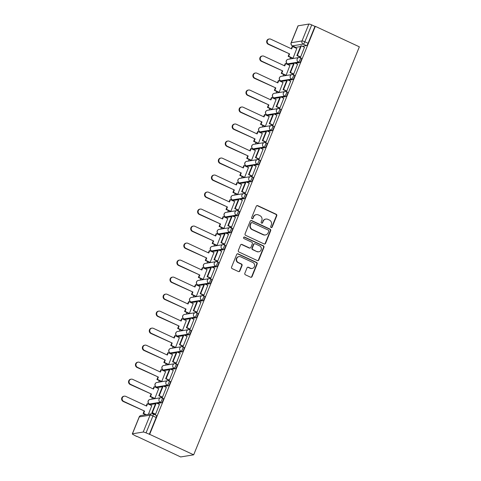 <?xml version="1.0" encoding="UTF-8"?>
<svg xmlns="http://www.w3.org/2000/svg" width="481" height="481" viewBox="0 0 481 481"><rect width="100%" height="100%" fill="white"/><g stroke="black" fill="none" stroke-linecap="round" stroke-linejoin="round"><path stroke-width="0.72" d="M271.11 227.567A0.824 0.776 80.7 0 0 272.132 227.152L276.749 215.777A1.172 1.112 80.7 0 0 276.16 214.231L257.732 205.658A1.172 1.112 80.7 0 0 256.277 206.247L251.659 217.622A0.824 0.776 80.7 0 0 252.507 218.765A0.824 0.776 80.7 0 0 253.09 218.29L253.685 216.817A3.752 3.553 80.7 0 1 258.357 214.917L259.89 215.632A3.752 3.553 80.7 0 1 261.778 220.581L261.177 222.054A0.824 0.776 80.7 0 0 262.025 223.196A0.824 0.776 80.7 0 0 262.614 222.721L263.209 221.248A3.752 3.553 80.7 0 1 267.875 219.348L269.408 220.064A3.752 3.553 80.7 0 1 271.296 225.012L270.701 226.485A0.824 0.776 80.7 0 0 271.11 227.567M271.356 227.633A0.824 0.776 80.7 0 0 271.753 227.212L276.371 215.843A1.172 1.112 80.7 0 0 275.781 214.298L257.353 205.718A1.172 1.112 80.7 0 0 256.92 205.615M252.315 218.771A0.824 0.776 80.7 0 0 252.711 218.35L253.685 216.817M261.832 223.202A0.824 0.776 80.7 0 0 262.229 222.781L263.209 221.248M244.829 273.262A1.172 1.112 80.7 0 0 245.418 274.807L250.589 277.212A1.172 1.112 80.7 0 0 252.044 276.623L257.173 263.991A1.172 1.112 80.7 0 0 256.583 262.446L238.155 253.866A1.172 1.112 80.7 0 0 236.694 254.461L231.571 267.093A1.172 1.112 80.7 0 0 232.161 268.638L238.402 271.543A1.172 1.112 80.7 0 0 239.863 270.947L242.057 265.548A1.172 1.112 80.7 0 0 241.468 263.997L238.372 262.56A3.139 2.97 80.7 0 1 239.027 256.595A3.139 2.97 80.7 0 1 240.692 256.83L252.826 262.476A3.139 2.97 80.7 0 1 252.17 268.44A3.139 2.97 80.7 0 1 250.499 268.206L248.479 267.262A1.172 1.112 80.7 0 0 247.024 267.857L244.829 273.262M193.681 454.816L149.663 434.331L315.332 26.341L359.349 46.825L193.681 454.816L180.64 456.95L136.712 436.261M264.099 243.933A1.172 1.112 80.7 0 0 265.56 243.338L270.689 230.712A1.172 1.112 80.7 0 0 270.1 229.16L251.671 220.587A1.172 1.112 80.7 0 0 250.21 221.176L245.082 233.808A1.172 1.112 80.7 0 0 245.671 235.353L264.099 243.933M263.931 247.348L258.802 259.98A1.172 1.112 80.7 0 1 257.341 260.576L238.919 251.996A1.172 1.112 80.7 0 1 238.329 250.451L240.524 245.045A1.172 1.112 80.7 0 1 241.979 244.45L249.453 247.931A1.172 1.112 80.7 0 0 250.914 247.336L252.369 243.753A1.172 1.112 80.7 0 0 251.779 242.202L243.999 238.582A0.824 0.776 80.7 0 1 244.168 237.025A0.824 0.776 80.7 0 1 244.607 237.085L263.341 245.803A1.172 1.112 80.7 0 1 263.931 247.348L263.552 247.414L258.423 260.041L258.802 259.98M294.781 46.988L294.582 47.475M290.536 57.437L289.893 59.013M287.872 63.991L287.674 64.484M283.628 74.447L282.99 76.022M280.964 81L280.766 81.493M276.719 91.456L276.082 93.031M274.062 98.01L273.863 98.503M269.817 108.465L269.174 110.041M267.153 115.019L266.955 115.512M262.909 125.475L262.271 127.05M260.245 132.028L260.047 132.522M256 142.484L255.363 144.053M253.343 149.038L253.138 149.525M249.092 159.494L248.455 161.063M246.434 166.047L246.236 166.534M242.19 176.503L241.552 178.072M239.526 183.057L239.328 183.544M235.281 193.512L234.644 195.082M232.618 200.066L232.419 200.553M228.373 210.522L227.735 212.091M225.715 217.075L225.517 217.562M221.47 227.525L220.827 229.1M218.807 234.079L218.608 234.572M214.562 244.534L213.925 246.11M211.899 251.088L211.7 251.581M207.654 261.544L207.016 263.119M204.996 268.097L204.798 268.59M200.751 278.553L200.108 280.128M198.088 285.107L197.889 285.6M193.843 295.562L193.206 297.138M191.179 302.116L190.981 302.609M186.935 312.572L186.297 314.141M184.277 319.125L184.073 319.612M180.026 329.581L179.389 331.15M177.369 336.135L177.17 336.622M173.124 346.591L172.487 348.16M170.46 353.144L170.262 353.631M166.216 363.6L165.578 365.169M163.552 370.154L163.354 370.641M159.307 380.609L158.67 382.179M156.65 387.163L156.451 387.65M152.405 397.613L151.762 399.188M149.741 404.166L149.543 404.659M149.663 434.331L146.05 432.888A2.393 0.415 -157.9 0 0 143.206 432.04L132.449 433.802A2.393 0.415 -157.9 0 0 132.323 433.874A2.393 0.415 -157.9 0 0 133.778 434.896L136.628 436.465M315.332 26.341L314.953 26.401L308.093 43.302A2.393 0.649 115 0 1 306.445 45.605L302.369 46.272M300.541 46.573L295.689 47.366L292.454 45.857A2.393 0.649 115 0 1 292.334 45.845L295.568 47.348A2.393 0.649 -65 0 0 295.689 47.366M308.874 24.05L298.118 25.812L291.258 42.707L302.014 40.951L308.874 24.05A2.393 0.415 22.1 0 1 311.718 24.898L304.858 41.799A2.393 0.649 115 0 1 303.21 44.102L292.454 45.857A2.393 2.261 80.7 0 1 291.258 42.707A2.393 0.415 -157.9 0 0 291.125 42.779A2.393 2.393 0 0 0 292.334 45.845M314.953 26.401L311.718 24.898M291.125 42.779L297.992 25.878A2.393 0.415 22.1 0 1 298.118 25.812M292.442 58.327L292.989 58.291L296.795 48.509M300.06 57.047L300.595 57.047L304.473 47.252M293.157 74.056L293.687 74.056L297.571 64.262M285.54 75.337L286.087 75.301L289.893 65.518M286.249 91.065L286.778 91.065L290.662 81.271M278.631 92.346L279.178 92.31L282.984 82.528M279.341 108.075L279.876 108.075L283.754 98.28M271.723 109.355L272.27 109.319L276.076 99.531M272.438 125.084L272.967 125.084L276.852 115.29M264.821 126.365L265.368 126.329L269.174 116.54M265.53 142.087L266.059 142.093L269.943 132.293M257.912 143.374L258.459 143.332L262.265 133.55M258.622 159.097L259.157 159.103L263.035 149.302M251.004 160.383L251.551 160.341L255.357 150.559M251.713 176.106L252.248 176.106L256.126 166.312M244.095 177.393L244.649 177.351L248.449 167.568M244.811 193.115L245.34 193.115L249.224 183.321M237.193 194.402L237.74 194.36L241.546 184.578M237.903 210.125L238.438 210.125L242.316 200.33M230.285 211.406L230.832 211.369L234.638 201.587M230.994 227.134L231.529 227.134L235.407 217.34M223.376 228.415L223.924 228.379L227.729 218.596M224.092 244.144L224.621 244.144L228.505 234.349M216.474 245.424L217.021 245.388L220.827 235.606M217.184 261.153L217.713 261.153L221.597 251.359M209.566 262.434L210.113 262.398L213.919 252.615M210.275 278.162L210.81 278.162L214.688 268.368M202.657 279.443L203.204 279.407L207.01 269.619M203.373 295.172L203.902 295.172L207.786 285.377M195.755 296.452L196.302 296.416L200.108 286.628M196.464 312.175L196.994 312.181L200.878 302.381M188.847 313.462L189.394 313.42L193.2 303.637M189.556 329.184L190.091 329.19L193.969 319.39M181.938 330.471L182.485 330.429L186.291 320.647M182.654 346.194L183.183 346.194L187.067 336.399M175.03 347.48L175.583 347.438L179.389 337.656M175.745 363.203L176.274 363.203L180.159 353.409M168.128 364.49L168.675 364.448L172.481 354.665M168.837 380.212L169.372 380.212L173.25 370.418M161.219 381.493L161.766 381.457L165.572 371.675M161.929 397.222L162.464 397.222L166.342 387.427M154.311 398.502L154.858 398.466L158.664 388.684M155.026 414.231L155.555 414.231L159.439 404.437M148.431 414.297L151.762 405.693M162.031 397.895A2.393 0.649 115 0 1 162.157 397.907L163.306 398.442A2.393 0.649 -65 0 1 162.969 400.685A2.393 0.649 -65 0 1 161.412 402.789L157.335 403.457M155.507 403.757L150.649 404.551L149.507 404.016A2.393 0.649 115 0 1 149.381 404.004L150.529 404.533A2.393 0.649 -65 0 0 150.649 404.551M168.939 380.886A2.393 0.649 115 0 1 169.059 380.898L170.208 381.433A2.393 0.649 -65 0 1 169.877 383.676A2.393 0.649 -65 0 1 168.314 385.78L164.237 386.447M162.41 386.748L157.558 387.542L156.409 387.007A2.393 0.649 115 0 1 156.289 386.995L157.437 387.53A2.393 0.649 -65 0 0 157.558 387.542M175.848 363.877A2.393 0.649 115 0 1 175.968 363.889L177.116 364.424A2.393 0.649 -65 0 1 176.786 366.666A2.393 0.649 -65 0 1 175.222 368.771L171.146 369.438M169.318 369.739L164.466 370.532L163.318 369.997A2.393 0.649 115 0 1 163.197 369.985L164.34 370.52A2.393 0.649 -65 0 0 164.466 370.532M182.75 346.867A2.393 0.649 115 0 1 182.876 346.885L184.025 347.414A2.393 0.649 -65 0 1 183.688 349.657A2.393 0.649 -65 0 1 182.131 351.761L178.054 352.429M176.226 352.729L171.374 353.523L170.226 352.988A2.393 0.649 115 0 1 170.1 352.976L171.248 353.511A2.393 0.649 -65 0 0 171.374 353.523M189.658 329.858A2.393 0.649 115 0 1 189.785 329.876L190.927 330.405A2.393 0.649 -65 0 1 190.596 332.648A2.393 0.649 -65 0 1 189.033 334.758L184.963 335.419M183.129 335.72L178.277 336.514L177.128 335.978A2.393 0.649 115 0 1 177.008 335.966L178.156 336.502A2.393 0.649 -65 0 0 178.277 336.514M196.567 312.848A2.393 0.649 115 0 1 196.687 312.866L197.835 313.402A2.393 0.649 -65 0 1 197.505 315.638A2.393 0.649 -65 0 1 195.941 317.749L191.865 318.41M190.037 318.711L185.185 319.504L184.037 318.969A2.393 0.649 115 0 1 183.916 318.957L185.059 319.492A2.393 0.649 -65 0 0 185.185 319.504M203.469 295.845A2.393 0.649 115 0 1 203.595 295.857L204.744 296.392A2.393 0.649 -65 0 1 204.407 298.635A2.393 0.649 -65 0 1 202.85 300.739L198.773 301.407M196.945 301.701L192.093 302.495L190.945 301.96A2.393 0.649 115 0 1 190.819 301.948L191.967 302.483A2.393 0.649 -65 0 0 192.093 302.495M210.377 278.836A2.393 0.649 115 0 1 210.504 278.848L211.646 279.383A2.393 0.649 -65 0 1 211.315 281.625A2.393 0.649 -65 0 1 209.752 283.73L205.682 284.397M203.848 284.692L198.996 285.486L197.853 284.956A2.393 0.649 115 0 1 197.727 284.938L198.875 285.474A2.393 0.649 -65 0 0 198.996 285.486M217.286 261.826A2.393 0.649 115 0 1 217.406 261.838L218.554 262.373A2.393 0.649 -65 0 1 218.224 264.616A2.393 0.649 -65 0 1 216.66 266.721L212.584 267.388M210.756 267.689L205.904 268.476L204.756 267.947A2.393 0.649 115 0 1 204.635 267.929L205.784 268.464A2.393 0.649 -65 0 0 205.904 268.476M224.194 244.817A2.393 0.649 115 0 1 224.314 244.829L225.463 245.364A2.393 0.649 -65 0 1 225.132 247.607A2.393 0.649 -65 0 1 223.569 249.711L219.492 250.379M217.665 250.679L212.812 251.473L211.664 250.938A2.393 0.649 115 0 1 211.538 250.92L212.686 251.455A2.393 0.649 -65 0 0 212.812 251.473M231.096 227.808A2.393 0.649 115 0 1 231.223 227.82L232.371 228.355A2.393 0.649 -65 0 1 232.034 230.597A2.393 0.649 -65 0 1 230.477 232.702L226.401 233.369M224.573 233.67L219.715 234.463L218.572 233.928A2.393 0.649 115 0 1 218.446 233.916L219.595 234.445A2.393 0.649 -65 0 0 219.715 234.463M238.005 210.798A2.393 0.649 115 0 1 238.125 210.81L239.273 211.345A2.393 0.649 -65 0 1 238.943 213.588A2.393 0.649 -65 0 1 237.38 215.692L233.303 216.36M231.475 216.66L226.623 217.454L225.475 216.919A2.393 0.649 115 0 1 225.355 216.907L226.503 217.442A2.393 0.649 -65 0 0 226.623 217.454M244.913 193.789A2.393 0.649 115 0 1 245.033 193.801L246.182 194.336A2.393 0.649 -65 0 1 245.851 196.579A2.393 0.649 -65 0 1 244.288 198.683L240.211 199.35M238.384 199.651L233.532 200.445L232.383 199.91A2.393 0.649 115 0 1 232.263 199.898L233.405 200.433A2.393 0.649 -65 0 0 233.532 200.445M251.816 176.78A2.393 0.649 115 0 1 251.942 176.798L253.09 177.327A2.393 0.649 -65 0 1 252.753 179.569A2.393 0.649 -65 0 1 251.196 181.674L247.12 182.341M245.292 182.642L240.44 183.435L239.291 182.9A2.393 0.649 115 0 1 239.165 182.888L240.314 183.423A2.393 0.649 -65 0 0 240.44 183.435M258.724 159.77A2.393 0.649 115 0 1 258.85 159.788L259.993 160.317A2.393 0.649 -65 0 1 259.662 162.56A2.393 0.649 -65 0 1 258.099 164.67L254.028 165.332M252.194 165.632L247.342 166.426L246.194 165.891A2.393 0.649 115 0 1 246.074 165.879L247.222 166.414A2.393 0.649 -65 0 0 247.342 166.426M265.632 142.761A2.393 0.649 115 0 1 265.752 142.779L266.901 143.314A2.393 0.649 -65 0 1 266.57 145.551A2.393 0.649 -65 0 1 265.007 147.661L260.93 148.322M259.103 148.623L254.251 149.417L253.102 148.882A2.393 0.649 115 0 1 252.982 148.869L254.124 149.405A2.393 0.649 -65 0 0 254.251 149.417M272.535 125.757A2.393 0.649 115 0 1 272.661 125.769L273.809 126.305A2.393 0.649 -65 0 1 273.473 128.541A2.393 0.649 -65 0 1 271.915 130.652L267.839 131.319M266.011 131.614L261.159 132.407L260.011 131.872A2.393 0.649 115 0 1 259.884 131.86L261.033 132.395A2.393 0.649 -65 0 0 261.159 132.407M279.443 108.748A2.393 0.649 115 0 1 279.569 108.76L280.712 109.295A2.393 0.649 -65 0 1 280.381 111.538A2.393 0.649 -65 0 1 278.818 113.642L274.747 114.31M272.913 114.604L268.061 115.398L266.919 114.869A2.393 0.649 115 0 1 266.793 114.851L267.941 115.386A2.393 0.649 -65 0 0 268.061 115.398M286.351 91.739A2.393 0.649 115 0 1 286.472 91.751L287.62 92.286A2.393 0.649 -65 0 1 287.289 94.529A2.393 0.649 -65 0 1 285.726 96.633L281.65 97.3M279.822 97.595L274.97 98.389L273.821 97.859A2.393 0.649 115 0 1 273.701 97.841L274.849 98.377A2.393 0.649 -65 0 0 274.97 98.389M293.26 74.729A2.393 0.649 115 0 1 293.38 74.741L294.528 75.276A2.393 0.649 -65 0 1 294.198 77.519A2.393 0.649 -65 0 1 292.634 79.624L288.558 80.291M286.73 80.592L281.878 81.385L280.73 80.85A2.393 0.649 115 0 1 280.603 80.832L281.752 81.367A2.393 0.649 -65 0 0 281.878 81.385M300.162 57.72A2.393 0.649 115 0 1 300.288 57.732L301.437 58.267A2.393 0.649 -65 0 1 301.1 60.51A2.393 0.649 -65 0 1 299.537 62.614L295.466 63.282M293.632 63.582L288.78 64.376L287.638 63.841A2.393 0.649 115 0 1 287.512 63.829L288.66 64.358A2.393 0.649 -65 0 0 288.78 64.376M149.284 434.391L156.151 417.496A2.393 0.649 -65 0 0 156.397 415.452L153.162 413.949A2.393 0.649 115 0 1 152.916 415.987L146.05 432.888M265.879 219.065L265.5 219.132A3.752 3.553 80.7 0 0 262.83 221.308M256.361 214.634L255.976 214.7A3.752 3.553 80.7 0 0 253.307 216.877M264.532 244.029A1.172 1.112 80.7 0 0 265.181 243.398L270.31 230.772A1.172 1.112 80.7 0 0 269.721 229.227L251.292 220.647A1.172 1.112 80.7 0 0 250.86 220.545M268.777 231.217A0.824 0.776 80.7 0 0 268.362 230.134L252.188 222.607A0.824 0.776 80.7 0 0 251.166 223.022L250.535 224.573A3.752 3.553 80.7 0 0 252.423 229.527L263.48 234.668A3.752 3.553 80.7 0 0 268.145 232.768L268.777 231.217M251.749 222.547L251.371 222.607A0.824 0.776 80.7 0 0 250.787 223.088L251.166 223.022M265.476 234.95L265.097 235.011A3.752 3.553 80.7 0 1 263.101 234.734L252.044 229.587A3.752 3.553 80.7 0 1 250.156 224.639L250.787 223.088M257.774 260.672A1.172 1.112 80.7 0 0 258.423 260.041M250.078 248.016L249.699 248.076A1.172 1.112 80.7 0 1 249.074 247.992L241.6 244.51A1.172 1.112 80.7 0 0 241.167 244.414M263.552 247.414A1.172 1.112 80.7 0 0 262.963 245.863L244.228 237.145A0.824 0.776 80.7 0 0 243.981 237.079M257.209 251.539A3.139 2.97 80.7 0 0 261.327 249.092A3.139 2.97 80.7 0 0 259.536 245.815L255.261 243.825A1.172 1.112 80.7 0 0 253.8 244.42L252.345 248.004A1.172 1.112 80.7 0 0 252.934 249.549L256.83 251.599A3.139 2.97 80.7 0 0 258.495 251.834L258.874 251.773M254.635 243.735L254.257 243.801A1.172 1.112 80.7 0 0 253.421 244.48L253.8 244.42M256.83 251.599L252.555 249.609A1.172 1.112 80.7 0 1 251.966 248.064L253.421 244.48M252.17 268.44L251.791 268.5A3.139 2.97 80.7 0 1 250.12 268.266L248.1 267.328A1.172 1.112 80.7 0 0 247.667 267.226M239.027 256.595L238.648 256.662A3.139 2.97 80.7 0 0 237.993 262.62L238.372 262.56M238.835 271.645A1.172 1.112 80.7 0 0 239.484 271.013L241.678 265.608A1.172 1.112 80.7 0 0 241.089 264.063L237.993 262.62M251.016 277.315A1.172 1.112 80.7 0 0 251.665 276.683L256.794 264.057A1.172 1.112 80.7 0 0 256.205 262.506L237.776 253.932A1.172 1.112 80.7 0 0 237.343 253.83M291.264 48.719L292.105 46.633L292.604 46.555L291.648 48.9L270.791 39.189A2.748 2.603 80.7 0 0 267.183 41.336A2.748 2.603 80.7 0 0 268.753 44.204L268.26 44.288A2.748 2.603 -99.3 0 1 268.837 39.063L269.33 38.985M292.526 58.369L288.167 56.337L288.66 56.259L289.616 53.914L268.26 44.288M288.167 56.337L289.117 53.992M300.204 57.113L296.891 55.568L297.384 55.489L301.322 45.785L304.557 47.288M297.384 55.489L300.613 56.992M296.891 55.568L300.829 45.863L301.322 45.785M289.616 53.914L268.753 44.204M288.66 56.259L292.995 58.279M292.604 46.555L296.939 48.575M284.355 65.729L285.203 63.642L285.696 63.564L284.746 65.909L263.883 56.199A2.748 2.603 80.7 0 0 260.275 58.345A2.748 2.603 80.7 0 0 261.844 61.213L261.351 61.291A2.748 2.603 -99.3 0 1 261.929 56.073L262.422 55.994M285.618 75.379L281.259 73.346L281.758 73.268L282.708 70.923L261.351 61.291M281.259 73.346L282.215 71.002M293.296 74.122L289.983 72.577L290.476 72.499L294.414 62.795L297.649 64.298M290.476 72.499L293.711 74.002M289.983 72.577L293.921 62.873L294.414 62.795M282.708 70.923L261.844 61.213M281.758 73.268L286.093 75.283M285.696 63.564L290.031 65.584M277.447 82.738L278.295 80.652L278.788 80.574L277.838 82.918L256.98 73.208A2.748 2.603 80.7 0 0 253.373 75.349A2.748 2.603 80.7 0 0 254.942 78.223L254.449 78.301A2.748 2.603 -99.3 0 1 255.02 73.082L255.513 73.004M278.709 92.382L274.356 90.356L274.849 90.278L275.799 87.933L254.449 78.301M274.356 90.356L275.306 88.011M286.387 91.131L283.075 89.586L283.568 89.508L287.512 79.804L290.74 81.307M283.568 89.508L286.802 91.011M283.075 89.586L287.013 79.882L287.512 79.804M275.799 87.933L254.942 78.223M274.849 90.278L279.184 92.292M278.788 80.574L283.123 82.588M270.544 99.741L271.386 97.661L271.885 97.583L270.929 99.928L250.072 90.218A2.748 2.603 80.7 0 0 246.464 92.358A2.748 2.603 80.7 0 0 248.034 95.232L247.541 95.31A2.748 2.603 -99.3 0 1 248.112 90.091L248.611 90.013M271.807 109.391L267.448 107.365L267.941 107.287L268.891 104.942L247.541 95.31M267.448 107.365L268.398 105.02M279.485 108.141L276.166 106.596L276.665 106.517L280.603 96.813L283.838 98.316M276.665 106.517L279.894 108.021M276.166 106.596L280.11 96.891L280.603 96.813M268.891 104.942L248.034 95.232M267.941 107.287L272.276 109.301M271.885 97.583L276.22 99.597M263.636 116.751L264.484 114.67L264.977 114.592L264.027 116.931L243.164 107.227A2.748 2.603 80.7 0 0 239.556 109.367A2.748 2.603 80.7 0 0 241.125 112.241L240.632 112.32A2.748 2.603 -99.3 0 1 241.209 107.101L241.702 107.016M264.899 126.401L260.54 124.375L261.033 124.29L261.989 121.952L240.632 112.32M260.54 124.375L261.496 122.03M272.577 125.144L269.264 123.605L269.757 123.521L273.695 113.817L276.93 115.326M269.757 123.521L272.992 125.03M269.264 123.605L273.202 113.901L273.695 113.817M261.989 121.952L241.125 112.241M261.033 124.29L265.374 126.311M264.977 114.592L269.312 116.606M256.728 133.76L257.575 131.68L258.069 131.596L257.119 133.94L236.255 124.23A2.748 2.603 80.7 0 0 232.648 126.377A2.748 2.603 80.7 0 0 234.223 129.251L233.73 129.329A2.748 2.603 -99.3 0 1 234.301 124.11L234.794 124.026M257.99 143.41L253.637 141.384L254.13 141.3L255.08 138.955L233.73 129.329M253.637 141.384L254.587 139.039M265.668 142.154L262.355 140.614L262.848 140.53L266.793 130.826L270.021 132.335M262.848 140.53L266.083 142.039M262.355 140.614L266.294 130.91L266.793 130.826M255.08 138.955L234.223 129.251M254.13 141.3L258.465 143.32M258.069 131.596L262.404 133.616M249.825 150.769L250.667 148.689L251.16 148.605L250.21 150.95L229.353 141.24A2.748 2.603 80.7 0 0 225.745 143.386A2.748 2.603 80.7 0 0 227.315 146.26L226.822 146.338A2.748 2.603 -99.3 0 1 227.393 141.119L227.892 141.035M251.088 160.42L246.729 158.393L247.222 158.309L248.172 155.964L226.822 146.338M246.729 158.393L247.679 156.048M258.766 159.163L255.447 157.624L255.946 157.54L259.884 147.835L263.119 149.344M255.946 157.54L259.175 159.049M255.447 157.624L259.391 147.92L259.884 147.835M248.172 155.964L227.315 146.26M247.222 158.309L251.557 160.329M251.16 148.605L255.501 150.625M242.917 167.779L243.765 165.698L244.258 165.614L243.302 167.959L222.444 158.249A2.748 2.603 80.7 0 0 218.837 160.395A2.748 2.603 80.7 0 0 220.406 163.263L219.913 163.348A2.748 2.603 -99.3 0 1 220.49 158.129L220.983 158.045M244.18 177.429L239.821 175.403L240.314 175.318L241.27 172.974L219.913 163.348M239.821 175.403L240.777 173.058M251.858 176.172L248.545 174.633L249.038 174.549L252.976 164.845L256.211 166.348M249.038 174.549L252.272 176.052M248.545 174.633L252.483 164.929L252.976 164.845M241.27 172.974L220.406 163.263M240.314 175.318L244.655 177.339M244.258 165.614L248.593 167.635M236.009 184.788L236.856 182.708L237.349 182.624L236.399 184.969L215.536 175.258A2.748 2.603 80.7 0 0 211.929 177.405A2.748 2.603 80.7 0 0 213.504 180.273L213.005 180.357A2.748 2.603 -99.3 0 1 213.582 175.138L214.075 175.054M237.271 194.438L232.912 192.412L233.411 192.328L234.361 189.983L213.005 180.357M232.912 192.412L233.868 190.067M244.949 193.182L241.636 191.636L242.129 191.558L246.068 181.854L249.302 183.357M242.129 191.558L245.364 193.061M241.636 191.636L245.575 181.938L246.068 181.854M234.361 189.983L213.504 180.273M233.411 192.328L237.746 194.348M237.349 182.624L241.684 184.644M229.1 201.798L229.948 199.711L230.441 199.633L229.491 201.978L208.634 192.268A2.748 2.603 80.7 0 0 205.026 194.414A2.748 2.603 80.7 0 0 206.596 197.282L206.102 197.366A2.748 2.603 -99.3 0 1 206.674 192.141L207.167 192.063M230.363 211.448L226.01 209.415L226.503 209.337L227.453 206.992L206.102 197.366M226.01 209.415L226.96 207.077M238.041 210.191L234.728 208.646L235.221 208.568L239.165 198.863L242.4 200.367M235.221 208.568L238.456 210.071M234.728 208.646L238.672 198.942L239.165 198.863M227.453 206.992L206.596 197.282M226.503 209.337L230.838 211.357M230.441 199.633L234.776 201.653M222.198 218.807L223.04 216.721L223.539 216.642L222.583 218.987L201.725 209.277A2.748 2.603 80.7 0 0 198.118 211.424A2.748 2.603 80.7 0 0 199.687 214.292L199.194 214.376A2.748 2.603 -99.3 0 1 199.771 209.151L200.264 209.073M223.461 228.457L219.102 226.425L219.595 226.347L220.551 224.002L199.194 214.376M219.102 226.425L220.051 224.08M231.139 227.2L227.826 225.655L228.319 225.577L232.257 215.873L235.492 217.376M228.319 225.577L231.553 227.08M227.826 225.655L231.764 215.951L232.257 215.873M220.551 224.002L199.687 214.292M219.595 226.347L223.93 228.367M223.539 216.642L227.874 218.663M215.29 235.816L216.137 233.73L216.63 233.652L215.68 235.997L194.817 226.286A2.748 2.603 80.7 0 0 191.21 228.433A2.748 2.603 80.7 0 0 192.785 231.301L192.286 231.379A2.748 2.603 -99.3 0 1 192.863 226.16L193.356 226.082M216.552 245.466L212.193 243.434L212.692 243.356L213.642 241.011L192.286 231.379M212.193 243.434L213.149 241.089M224.23 244.21L220.917 242.665L221.41 242.586L225.349 232.882L228.583 234.385M221.41 242.586L224.645 244.089M220.917 242.665L224.855 232.96L225.349 232.882M213.642 241.011L192.785 231.301M212.692 243.356L217.027 245.37M216.63 233.652L220.965 235.672M208.381 252.826L209.229 250.739L209.722 250.661L208.772 253.006L187.915 243.296A2.748 2.603 80.7 0 0 184.307 245.436A2.748 2.603 80.7 0 0 185.876 248.31L185.383 248.388A2.748 2.603 -99.3 0 1 185.955 243.17L186.448 243.091M209.644 262.47L205.291 260.443L205.784 260.365L206.734 258.02L185.383 248.388M205.291 260.443L206.241 258.099M217.322 261.219L214.009 259.674L214.502 259.596L218.446 249.892L221.675 251.395M214.502 259.596L217.737 261.099M214.009 259.674L217.953 249.97L218.446 249.892M206.734 258.02L185.876 248.31M205.784 260.365L210.119 262.379M209.722 250.661L214.057 252.675M201.479 269.835L202.321 267.749L202.82 267.67L201.864 270.015L181.006 260.305A2.748 2.603 80.7 0 0 177.399 262.446A2.748 2.603 80.7 0 0 178.968 265.32L178.475 265.398A2.748 2.603 -99.3 0 1 179.052 260.179L179.545 260.101M202.741 279.479L198.382 277.453L198.875 277.375L199.831 275.03L178.475 265.398M198.382 277.453L199.332 275.108M210.419 278.228L207.101 276.683L207.6 276.605L211.538 266.901L214.773 268.404M207.6 276.605L210.828 278.108M207.101 276.683L211.045 266.979L211.538 266.901M199.831 275.03L178.968 265.32M198.875 277.375L203.21 279.389M202.82 267.67L207.155 269.685M194.571 286.838L195.418 284.758L195.911 284.68L194.961 287.019L174.098 277.315A2.748 2.603 80.7 0 0 170.49 279.455A2.748 2.603 80.7 0 0 172.06 282.329L171.567 282.407A2.748 2.603 -99.3 0 1 172.144 277.188L172.637 277.104M195.833 296.488L191.474 294.462L191.967 294.378L192.923 292.039L171.567 282.407M191.474 294.462L192.43 292.117M203.511 295.232L200.198 293.693L200.691 293.608L204.629 283.904L207.864 285.413M200.691 293.608L203.926 295.118M200.198 293.693L204.136 283.988L204.629 283.904M192.923 292.039L172.06 282.329M191.967 294.378L196.308 296.398M195.911 284.68L200.246 286.694M187.662 303.848L188.51 301.767L189.003 301.683L188.053 304.028L167.19 294.318A2.748 2.603 80.7 0 0 163.588 296.464A2.748 2.603 80.7 0 0 165.157 299.338L164.664 299.416A2.748 2.603 -99.3 0 1 165.236 294.198L165.729 294.113M188.925 313.498L184.572 311.472L185.065 311.387L186.015 309.049L164.664 299.416M184.572 311.472L185.522 309.127M196.603 312.241L193.29 310.702L193.783 310.618L197.727 300.914L200.956 302.423M193.783 310.618L197.018 312.127M193.29 310.702L197.228 300.998L197.727 300.914M186.015 309.049L165.157 299.338M185.065 311.387L189.4 313.408M189.003 301.683L193.338 303.703M180.76 320.857L181.602 318.777L182.095 318.693L181.145 321.037L160.287 311.327A2.748 2.603 80.7 0 0 156.68 313.474A2.748 2.603 80.7 0 0 158.249 316.348L157.756 316.426A2.748 2.603 -99.3 0 1 158.327 311.207L158.826 311.123M182.022 330.507L177.663 328.481L178.156 328.397L179.106 326.052L157.756 316.426M177.663 328.481L178.613 326.136M189.7 329.251L186.381 327.711L186.881 327.627L190.819 317.923L194.053 319.432M186.881 327.627L190.109 329.136M186.381 327.711L190.326 318.007L190.819 317.923M179.106 326.052L158.249 316.348M178.156 328.397L182.491 330.417M182.095 318.693L186.436 320.713M173.851 337.866L174.699 335.786L175.192 335.702L174.236 338.047L153.379 328.337A2.748 2.603 80.7 0 0 149.771 330.483A2.748 2.603 80.7 0 0 151.341 333.351L150.848 333.435A2.748 2.603 -99.3 0 1 151.425 328.216L151.918 328.132M175.114 347.516L170.755 345.49L171.248 345.406L172.204 343.061L150.848 333.435M170.755 345.49L171.711 343.145M182.792 346.26L179.479 344.721L179.972 344.637L183.91 334.932L187.145 336.441M179.972 344.637L183.207 346.14M179.479 344.721L183.417 335.017L183.91 334.932M172.204 343.061L151.341 333.351M171.248 345.406L175.589 347.426M175.192 335.702L179.527 337.722M166.943 354.876L167.791 352.795L168.284 352.711L167.334 355.056L146.471 345.346A2.748 2.603 80.7 0 0 142.863 347.492A2.748 2.603 80.7 0 0 144.438 350.36L143.939 350.445A2.748 2.603 -99.3 0 1 144.516 345.226L145.009 345.142M168.206 364.526L163.853 362.5L164.346 362.415L165.296 360.071L143.939 350.445M163.853 362.5L164.803 360.155M175.884 363.269L172.571 361.724L173.064 361.646L177.008 351.942L180.237 353.445M173.064 361.646L176.299 363.149M172.571 361.724L176.509 352.026L177.008 351.942M165.296 360.071L144.438 350.36M164.346 362.415L168.681 364.436M168.284 352.711L172.619 354.731M160.041 371.885L160.882 369.799L161.375 369.721L160.426 372.066L139.568 362.355A2.748 2.603 80.7 0 0 135.961 364.502A2.748 2.603 80.7 0 0 137.53 367.37L137.037 367.454A2.748 2.603 -99.3 0 1 137.608 362.229L138.107 362.151M161.303 381.535L156.944 379.503L157.437 379.425L158.387 377.08L137.037 367.454M156.944 379.503L157.894 377.164M168.981 380.279L165.662 378.733L166.155 378.655L170.1 368.951L173.334 370.454M166.155 378.655L169.39 380.158M165.662 378.733L169.607 369.029L170.1 368.951M158.387 377.08L137.53 367.37M157.437 379.425L161.772 381.445M161.375 369.721L165.717 371.741M153.132 388.895L153.974 386.808L154.473 386.73L153.517 389.075L132.66 379.365A2.748 2.603 80.7 0 0 129.052 381.511A2.748 2.603 80.7 0 0 130.622 384.379L130.129 384.463A2.748 2.603 -99.3 0 1 130.706 379.238L131.199 379.16M154.395 398.545L150.036 396.512L150.529 396.434L151.485 394.089L130.129 384.463M150.036 396.512L150.986 394.167M162.073 397.288L158.76 395.743L159.253 395.665L163.191 385.96L166.426 387.464M159.253 395.665L162.488 397.168M158.76 395.743L162.698 386.039L163.191 385.96M151.485 394.089L130.622 384.379M150.529 396.434L154.864 398.454M154.473 386.73L158.808 388.75M146.224 405.904L147.072 403.818L147.565 403.739L146.615 406.084L125.751 396.374A2.748 2.603 80.7 0 0 122.144 398.521A2.748 2.603 80.7 0 0 123.719 401.388L123.22 401.473A2.748 2.603 -99.3 0 1 123.797 396.248L124.29 396.17M145.743 414.742L143.128 413.522L143.627 413.444L144.577 411.099L123.22 401.473M143.128 413.522L144.084 411.177M155.165 414.297L151.852 412.752L152.345 412.674L156.283 402.97L159.518 404.473M152.345 412.674L155.579 414.177M151.852 412.752L155.79 403.048L156.283 402.97M144.577 411.099L123.719 401.388M143.627 413.444L146.236 414.658M147.565 403.739L151.9 405.76M271.753 227.212L272.132 227.152M252.711 218.35L253.09 218.29M262.229 222.781L262.614 222.721M143.206 432.04L150.066 415.145L139.31 416.901L132.449 433.802M306.445 45.605L303.21 44.102A2.393 2.261 80.7 0 1 302.014 40.951A2.393 0.415 22.1 0 1 304.858 41.799L308.093 43.302M161.412 402.789L160.263 402.254L149.507 404.016A2.393 2.261 -99.3 0 1 148.304 400.865A2.393 2.261 80.7 0 1 150.006 399.477A2.393 2.393 0 0 0 149.381 404.004M168.314 385.78L167.166 385.245L156.409 387.007A2.393 2.261 -99.3 0 1 155.213 383.856A2.393 2.261 80.7 0 1 156.908 382.467A2.393 2.393 0 0 0 156.289 386.995M175.222 368.771L174.074 368.242L163.318 369.997A2.393 2.261 -99.3 0 1 162.115 366.847A2.393 2.261 80.7 0 1 163.817 365.458A2.393 2.393 0 0 0 163.197 369.985M182.131 351.761L180.982 351.232L170.226 352.988A2.393 2.261 -99.3 0 1 169.023 349.837A2.393 2.261 80.7 0 1 170.725 348.448A2.393 2.393 0 0 0 170.1 352.976M189.033 334.758L187.891 334.223L177.128 335.978A2.393 2.261 -99.3 0 1 175.932 332.828A2.393 2.261 80.7 0 1 177.633 331.439A2.393 2.393 0 0 0 177.008 335.966M195.941 317.749L194.793 317.213L184.037 318.969A2.393 2.261 -99.3 0 1 182.834 315.819A2.393 2.261 80.7 0 1 184.536 314.43A2.393 2.393 0 0 0 183.916 318.957M202.85 300.739L201.701 300.204L190.945 301.96A2.393 2.261 -99.3 0 1 189.742 298.809A2.393 2.261 80.7 0 1 191.444 297.42A2.393 2.393 0 0 0 190.819 301.948M209.752 283.73L208.61 283.195L197.853 284.956A2.393 2.261 -99.3 0 1 196.651 281.8A2.393 2.261 80.7 0 1 198.352 280.417A2.393 2.393 0 0 0 197.727 284.938M216.66 266.721L215.512 266.185L204.756 267.947A2.393 2.261 -99.3 0 1 203.559 264.79A2.393 2.261 80.7 0 1 205.255 263.408A2.393 2.393 0 0 0 204.635 267.929M223.569 249.711L222.42 249.176L211.664 250.938A2.393 2.261 -99.3 0 1 210.462 247.787A2.393 2.261 80.7 0 1 212.163 246.398A2.393 2.393 0 0 0 211.538 250.92M230.477 232.702L229.329 232.167L218.572 233.928A2.393 2.261 -99.3 0 1 217.37 230.778A2.393 2.261 80.7 0 1 219.071 229.389A2.393 2.393 0 0 0 218.446 233.916M237.38 215.692L236.231 215.157L225.475 216.919A2.393 2.261 -99.3 0 1 224.278 213.768A2.393 2.261 80.7 0 1 225.974 212.38A2.393 2.393 0 0 0 225.355 216.907M244.288 198.683L243.139 198.154L232.383 199.91A2.393 2.261 -99.3 0 1 231.181 196.759A2.393 2.261 80.7 0 1 232.882 195.37A2.393 2.393 0 0 0 232.263 199.898M251.196 181.674L250.048 181.145L239.291 182.9A2.393 2.261 -99.3 0 1 238.089 179.75A2.393 2.261 80.7 0 1 239.791 178.361A2.393 2.393 0 0 0 239.165 182.888M258.099 164.67L256.95 164.135L246.194 165.891A2.393 2.261 -99.3 0 1 244.997 162.74A2.393 2.261 80.7 0 1 246.699 161.351A2.393 2.393 0 0 0 246.074 165.879M265.007 147.661L263.859 147.126L253.102 148.882A2.393 2.261 -99.3 0 1 251.9 145.731A2.393 2.261 80.7 0 1 253.601 144.342A2.393 2.393 0 0 0 252.982 148.869M271.915 130.652L270.767 130.117L260.011 131.872A2.393 2.261 -99.3 0 1 258.808 128.722A2.393 2.261 80.7 0 1 260.51 127.333A2.393 2.393 0 0 0 259.884 131.86M278.818 113.642L277.675 113.107L266.919 114.869A2.393 2.261 -99.3 0 1 265.716 111.712A2.393 2.261 80.7 0 1 267.418 110.329A2.393 2.393 0 0 0 266.793 114.851M285.726 96.633L284.578 96.098L273.821 97.859A2.393 2.261 -99.3 0 1 272.625 94.703A2.393 2.261 80.7 0 1 274.32 93.32A2.393 2.393 0 0 0 273.701 97.841M292.634 79.624L291.486 79.088L280.73 80.85A2.393 2.261 -99.3 0 1 279.527 77.7A2.393 2.261 80.7 0 1 281.229 76.311A2.393 2.393 0 0 0 280.603 80.832M299.537 62.614L298.394 62.079L287.638 63.841A2.393 2.261 -99.3 0 1 286.435 60.69A2.393 2.261 80.7 0 1 288.137 59.301A2.393 2.393 0 0 0 287.512 63.829M300.288 57.732A2.393 0.649 115 0 1 299.952 59.975A2.393 0.649 115 0 1 298.394 62.079A2.393 2.261 -99.3 0 1 298.893 57.54A2.393 2.393 0 0 1 300.288 57.732M293.38 74.741A2.393 0.649 115 0 1 293.049 76.984A2.393 0.649 115 0 1 291.486 79.088A2.393 2.261 -99.3 0 1 291.985 74.549A2.393 2.393 0 0 1 293.38 74.741M286.472 91.751A2.393 0.649 115 0 1 286.141 93.993A2.393 0.649 115 0 1 284.578 96.098A2.393 2.261 -99.3 0 1 285.077 91.558A2.393 2.393 0 0 1 286.472 91.751M279.569 108.76A2.393 0.649 115 0 1 279.233 111.003A2.393 0.649 115 0 1 277.675 113.107A2.393 2.261 -99.3 0 1 278.174 108.568A2.393 2.393 0 0 1 279.569 108.76M272.661 125.769A2.393 0.649 115 0 1 272.33 128.012A2.393 0.649 115 0 1 270.767 130.117A2.393 2.261 -99.3 0 1 271.266 125.577A2.393 2.393 0 0 1 272.661 125.769M265.752 142.779A2.393 0.649 115 0 1 265.422 145.021A2.393 0.649 115 0 1 263.859 147.126A2.393 2.261 -99.3 0 1 264.358 142.586A2.393 2.393 0 0 1 265.752 142.779M258.85 159.788A2.393 0.649 115 0 1 258.513 162.025A2.393 0.649 115 0 1 256.95 164.135A2.393 2.261 -99.3 0 1 257.455 159.596A2.393 2.393 0 0 1 258.85 159.788M251.942 176.798A2.393 0.649 115 0 1 251.611 179.034A2.393 0.649 115 0 1 250.048 181.145A2.393 2.261 -99.3 0 1 250.547 176.605A2.393 2.393 0 0 1 251.942 176.798M245.033 193.801A2.393 0.649 115 0 1 244.703 196.044A2.393 0.649 115 0 1 243.139 198.154A2.393 2.261 -99.3 0 1 243.639 193.615A2.393 2.393 0 0 1 245.033 193.801M238.125 210.81A2.393 0.649 115 0 1 237.794 213.053A2.393 0.649 115 0 1 236.231 215.157A2.393 2.261 -99.3 0 1 236.736 210.618A2.393 2.393 0 0 1 238.125 210.81M231.223 227.82A2.393 0.649 115 0 1 230.886 230.062A2.393 0.649 115 0 1 229.329 232.167A2.393 2.261 -99.3 0 1 229.828 227.627A2.393 2.393 0 0 1 231.223 227.82M224.314 244.829A2.393 0.649 115 0 1 223.984 247.072A2.393 0.649 115 0 1 222.42 249.176A2.393 2.261 -99.3 0 1 222.919 244.637A2.393 2.393 0 0 1 224.314 244.829M217.406 261.838A2.393 0.649 115 0 1 217.075 264.081A2.393 0.649 115 0 1 215.512 266.185A2.393 2.261 -99.3 0 1 216.011 261.646A2.393 2.393 0 0 1 217.406 261.838M210.504 278.848A2.393 0.649 115 0 1 210.167 281.09A2.393 0.649 115 0 1 208.61 283.195A2.393 2.261 -99.3 0 1 209.109 278.655A2.393 2.393 0 0 1 210.504 278.848M203.595 295.857A2.393 0.649 115 0 1 203.265 298.1A2.393 0.649 115 0 1 201.701 300.204A2.393 2.261 -99.3 0 1 202.2 295.665A2.393 2.393 0 0 1 203.595 295.857M196.687 312.866A2.393 0.649 115 0 1 196.356 315.109A2.393 0.649 115 0 1 194.793 317.213A2.393 2.261 -99.3 0 1 195.292 312.674A2.393 2.393 0 0 1 196.687 312.866M189.785 329.876A2.393 0.649 115 0 1 189.448 332.112A2.393 0.649 115 0 1 187.891 334.223A2.393 2.261 -99.3 0 1 188.39 329.683A2.393 2.393 0 0 1 189.785 329.876M182.876 346.885A2.393 0.649 115 0 1 182.546 349.122A2.393 0.649 115 0 1 180.982 351.232A2.393 2.261 -99.3 0 1 181.481 346.693A2.393 2.393 0 0 1 182.876 346.885M175.968 363.889A2.393 0.649 115 0 1 175.637 366.131A2.393 0.649 115 0 1 174.074 368.242A2.393 2.261 -99.3 0 1 174.573 363.702A2.393 2.393 0 0 1 175.968 363.889M169.059 380.898A2.393 0.649 115 0 1 168.729 383.141A2.393 0.649 115 0 1 167.166 385.245A2.393 2.261 -99.3 0 1 167.671 380.705A2.393 2.393 0 0 1 169.059 380.898M162.157 397.907A2.393 0.649 115 0 1 161.82 400.15A2.393 0.649 115 0 1 160.263 402.254A2.393 2.261 -99.3 0 1 160.762 397.715A2.393 2.393 0 0 1 162.157 397.907M156.151 417.496L152.916 415.987A2.393 0.415 22.1 0 0 150.066 415.145A2.393 2.261 -99.3 0 1 151.768 413.756L141.011 415.512A2.393 2.393 0 0 0 139.183 416.973L132.323 433.874M153.042 413.931A2.393 0.649 115 0 1 153.162 413.949A2.393 2.393 0 0 0 151.768 413.756M139.183 416.973A2.393 0.415 -157.9 0 1 139.31 416.901A2.393 2.261 -99.3 0 1 141.011 415.512M257.353 205.718L257.732 205.658M275.781 214.298L276.16 214.231M276.371 215.843L276.749 215.777M251.292 220.647L251.671 220.587M269.721 229.227L270.1 229.16M270.31 230.772L270.689 230.712M265.181 243.398L265.56 243.338M250.156 224.639L250.535 224.573M252.044 229.587L252.423 229.527M263.101 234.734L263.48 234.668M241.6 244.51L241.979 244.45M249.074 247.992L249.453 247.931M244.228 237.145L244.607 237.085M262.963 245.863L263.341 245.803M251.966 248.064L252.345 248.004M252.555 249.609L252.934 249.549M248.1 267.328L248.479 267.262M250.12 268.266L250.499 268.206M241.089 264.063L241.468 263.997M241.678 265.608L242.057 265.548M239.484 271.013L239.863 270.947M237.776 253.932L238.155 253.866M256.205 262.506L256.583 262.446M256.794 264.057L257.173 263.991M251.665 276.683L252.044 276.623M288.137 59.301L298.893 57.54M281.229 76.311L291.985 74.549M274.32 93.32L285.077 91.558M267.418 110.329L278.174 108.568M260.51 127.333L271.266 125.577M253.601 144.342L264.358 142.586M246.699 161.351L257.455 159.596M239.791 178.361L250.547 176.605M232.882 195.37L243.639 193.615M225.974 212.38L236.736 210.618M219.071 229.389L229.828 227.627M212.163 246.398L222.919 244.637M205.255 263.408L216.011 261.646M198.352 280.417L209.109 278.655M191.444 297.42L202.2 295.665M184.536 314.43L195.292 312.674M177.633 331.439L188.39 329.683M170.725 348.448L181.481 346.693M163.817 365.458L174.573 363.702M156.908 382.467L167.671 380.705M150.006 399.477L160.762 397.715"/></g></svg>
